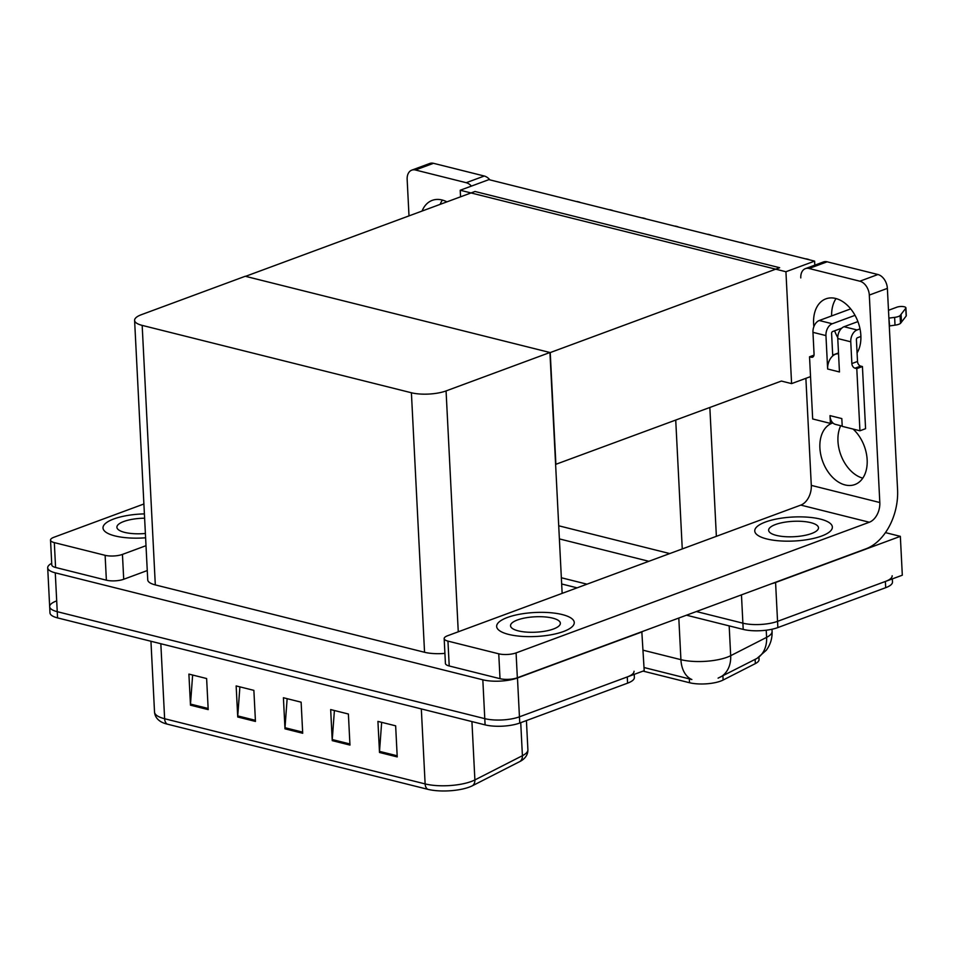 <?xml version="1.0" encoding="UTF-8"?>
<svg xmlns="http://www.w3.org/2000/svg" width="954" height="954" viewBox="0 0 954 954"><rect width="100%" height="100%" fill="white"/><g stroke="black" fill="none" stroke-linecap="round" stroke-linejoin="round"><path stroke-width="1.43" d="M885.443 532.618L900.349 536.351L902.317 575.202L777.546 621.352A24.542 7.584 177.1 0 1 742.892 623.177L696.372 611.538L742.892 623.177A24.542 7.584 177.1 0 0 777.546 621.352L885.372 581.463A24.542 7.584 177.1 0 0 892.169 575.787M587.008 584.182L561.346 577.754L587.008 584.182M648.863 561.298L559.378 538.903M900.349 536.351L775.578 582.5A24.542 7.584 177.1 0 1 771.536 583.741M558.71 525.785L669.756 553.57M758.931 657.223L759.05 659.524A22.085 6.821 177.1 0 1 755.341 663.602L723.12 680.035A22.085 6.821 177.1 0 1 689.527 682.73L643.056 671.103M460.222 190.24L785.929 271.735L814.609 261.122L488.901 179.626L460.222 190.24L460.555 196.81M814.609 261.122L814.811 265.152M555.61 464.395L781.374 381.063L791.593 383.615L810.53 376.615M785.929 271.735L791.593 383.615M555.896 464.467L550.231 352.575L245.548 276.338L474.985 191.48L779.656 267.716L550.231 352.575M641.827 631.727L644.2 670.674L519.441 716.824A24.542 7.584 177.1 0 1 484.787 718.648L57.24 611.681A24.542 7.584 177.1 0 1 49.668 606.661A24.542 7.584 177.1 0 1 56.453 600.984M642.233 631.822L517.473 677.972A24.542 7.584 177.1 0 1 482.819 679.808L55.272 572.829A24.542 7.584 177.1 0 1 47.7 567.809A24.542 7.584 177.1 0 1 51.707 563.337M549.933 352.503L245.261 276.266L141.383 314.689A24.542 7.584 -2.9 0 0 134.597 320.365A24.542 7.584 -2.9 0 0 142.17 325.386L411.401 392.762A24.542 7.584 -2.9 0 0 446.067 390.925L549.933 352.503L562.144 593.376M134.597 320.365L147.739 579.889A24.542 7.584 -2.9 0 0 155.311 584.909L424.554 652.274A24.542 7.584 -2.9 0 0 444.922 653.371M718.088 678.139L756.975 658.427L766.3 650.258C770.427 644.654 772.358 638.345 772.084 631.345L771.977 629.246M644.045 667.526L691.865 679.522A28.632 19.116 -76 0 1 680.917 659.667A32.722 10.112 -2.9 0 0 727.115 657.234A32.722 10.112 -2.9 0 0 730.681 655.696L766.599 637.367A32.722 10.112 -2.9 0 0 772.084 631.345M892.324 578.899L892.479 582.012A24.542 7.584 177.1 0 1 885.694 587.688L777.868 627.565A24.542 7.584 177.1 0 1 743.202 629.401L686.475 615.199M577.11 587.843L561.667 583.979M634.052 671.258A24.542 7.584 177.1 0 1 627.267 676.935L519.441 716.824A24.542 7.584 177.1 0 1 484.787 718.648L57.24 611.681A24.542 7.584 177.1 0 1 49.668 606.661L47.7 567.809M397.222 756.916L395.648 725.827L377.927 721.403L379.501 752.479L397.222 756.916M381.66 722.333L379.513 751.37A6.547 4.365 104 0 0 379.501 752.479M349.963 745.086L348.389 714.009L330.668 709.573L332.242 740.65L349.963 745.086M334.401 710.503L332.254 739.553A6.547 4.365 104 0 0 332.242 740.65M208.199 709.621L206.624 678.532L188.904 674.096L190.478 705.185L208.199 709.621M192.636 675.038L190.49 704.076A6.547 4.365 104 0 0 190.478 705.185M255.457 721.439L253.871 690.362L236.151 685.926L237.737 717.003L255.457 721.439M239.895 686.856L237.749 715.905A6.547 4.365 104 0 0 237.737 717.003M302.704 733.268L301.13 702.18L283.41 697.744L284.984 728.832L302.704 733.268M287.142 698.686L284.996 727.723A6.547 4.365 104 0 0 284.984 728.832M520.002 761.471A8.181 6.404 -117 0 0 522.41 755.699A32.722 10.112 -2.9 0 0 527.896 749.665C527.967 753.875 526.083 757.369 522.232 760.135A29.455 9.099 177.1 0 1 520.002 761.471L472.492 785.714A29.455 9.099 177.1 0 1 427.69 789.292L167.2 724.122A29.455 9.099 177.1 0 1 161.214 721.88C157.112 719.519 154.882 716.227 154.524 712.042A32.722 10.112 -2.9 0 0 164.625 718.732A8.181 5.462 104 0 0 167.2 724.122M634.219 674.371L634.374 677.483A24.542 7.584 177.1 0 1 627.589 683.159L519.751 723.037A24.542 7.584 177.1 0 1 485.097 724.873L57.562 617.894A24.542 7.584 177.1 0 1 49.978 612.873L49.668 606.661M805.641 258.88A4.09 2.767 69.7 0 1 806.571 258.916L808.348 259.357A4.09 2.767 69.7 0 1 809.302 259.798M422.062 211.049A32.722 22.157 69.7 0 1 432.245 200.364A32.722 22.157 69.7 0 1 442.012 199.97A32.722 22.157 69.7 0 1 446.925 201.854M144.4 513.884A38.852 12.008 -2.9 0 0 113.753 518.976A38.852 12.008 -2.9 0 0 103.008 527.967A38.852 12.008 -2.9 0 0 145.604 537.794A38.852 12.008 -2.9 0 1 103.008 527.967A38.852 12.008 -2.9 0 1 113.753 518.976A38.852 12.008 -2.9 0 1 144.4 513.884M105.119 555.323A12.271 3.792 -2.9 0 0 122.446 554.405L123.71 579.269A12.271 3.792 177.1 0 1 106.371 580.187L105.119 555.323L54.318 542.611L55.582 567.475A12.271 3.792 177.1 0 1 51.79 564.971L50.526 540.107A12.271 3.792 -2.9 0 0 54.318 542.611M106.371 580.187L55.582 567.475M123.71 579.269L147.274 570.552M440.128 204.371A32.722 22.157 69.7 0 1 442.406 200.066M411.758 170.146L429.825 163.456A12.271 8.312 69.7 0 1 433.486 163.313L415.419 169.991A12.271 8.312 -110.3 0 0 411.758 170.146A12.271 8.312 -110.3 0 0 407.155 179.435L409.004 215.89M471.419 186.09A12.271 8.312 -110.3 0 0 466.22 182.703L484.286 176.025L433.486 163.313M484.286 176.025A12.271 8.312 69.7 0 1 489.879 179.877M466.22 182.703L415.419 169.991M143.899 503.986L53.925 537.269A12.271 3.792 -2.9 0 0 50.526 540.107M146.01 545.688L122.446 554.405M813.869 326.662A32.722 22.157 69.7 0 1 825.878 298.852A32.722 22.157 69.7 0 1 835.656 298.459A32.722 22.157 69.7 0 1 857.658 320.938A32.722 22.157 69.7 0 1 857.074 352.92M563.516 631.512A38.852 12.008 -2.9 0 0 574.26 622.521A38.852 12.008 -2.9 0 0 549.611 612.647A38.852 12.008 -2.9 0 0 507.397 617.476A38.852 12.008 -2.9 0 0 496.652 626.456A38.852 12.008 -2.9 0 0 521.289 636.33A38.852 12.008 -2.9 0 0 563.516 631.512A38.852 12.008 -2.9 0 0 574.26 622.521A38.852 12.008 -2.9 0 0 549.611 612.647A38.852 12.008 -2.9 0 0 507.397 617.476A38.852 12.008 -2.9 0 0 496.652 626.456A38.852 12.008 -2.9 0 0 521.289 636.33A38.852 12.008 -2.9 0 0 563.516 631.512M821.621 536.041A38.852 12.008 -2.9 0 0 832.365 527.049A38.852 12.008 -2.9 0 0 807.728 517.175A38.852 12.008 -2.9 0 0 765.502 522.005A38.852 12.008 -2.9 0 0 754.757 530.984A38.852 12.008 -2.9 0 0 779.394 540.858A38.852 12.008 -2.9 0 0 821.621 536.041A38.852 12.008 -2.9 0 0 832.365 527.049A38.852 12.008 -2.9 0 0 807.728 517.175A38.852 12.008 -2.9 0 0 765.502 522.005A38.852 12.008 -2.9 0 0 754.757 530.984A38.852 12.008 -2.9 0 0 779.394 540.858A38.852 12.008 -2.9 0 0 821.621 536.041M832.687 355.079L838.494 352.932M498.751 653.812A12.271 3.792 -2.9 0 0 516.078 652.906L517.342 677.769A12.271 3.792 177.1 0 1 500.015 678.676L498.751 653.812L447.951 641.112L449.215 665.975A12.271 3.792 177.1 0 1 445.423 663.459L444.17 638.596A12.271 3.792 -2.9 0 0 447.951 641.112M500.015 678.676L449.215 665.975M517.342 677.769L866.053 548.777A49.083 32.782 104 0 0 897.571 489.629L887.375 288.382L869.309 295.072L879.815 502.531A16.361 10.923 -76 0 1 869.321 522.243L516.078 652.906M862.786 478.157A32.722 22.157 69.7 0 1 841.583 456.835A32.722 22.157 69.7 0 1 840.724 425.699M837.755 337.537A32.722 22.157 69.7 0 1 834.607 330.811M831.626 315.941A32.722 22.157 69.7 0 1 836.038 298.566M805.391 268.634L823.457 261.956A12.271 8.312 69.7 0 1 827.13 261.801L809.064 268.491A12.271 8.312 -110.3 0 0 805.391 268.634A12.271 8.312 -110.3 0 0 800.788 277.924M869.309 295.072A12.271 8.312 -110.3 0 0 859.864 281.203L877.918 274.513L827.13 261.801M877.918 274.513A12.271 8.312 69.7 0 1 887.375 288.382M859.864 281.203L809.064 268.491M853.091 429.073A32.722 22.157 69.7 0 1 867.186 460.532A32.722 22.157 69.7 0 1 854.879 484.549A32.722 22.157 69.7 0 1 822.742 461.545A32.722 22.157 69.7 0 1 832.174 423.171A32.722 22.157 69.7 0 1 832.89 422.932M805.88 378.333L811.294 485.383L879.815 502.531M869.321 522.243L800.8 505.095L447.557 635.758A12.271 3.792 -2.9 0 0 444.17 638.596M800.8 505.095A16.361 10.923 104 0 0 811.294 485.383M772.919 250.699A4.09 2.767 69.7 0 1 773.849 250.723L775.626 251.164A4.09 2.767 69.7 0 1 776.58 251.606M740.197 242.507A4.09 2.767 69.7 0 1 741.127 242.543L742.904 242.984A4.09 2.767 69.7 0 1 743.846 243.425M707.474 234.314A4.09 2.767 69.7 0 1 708.405 234.35L710.17 234.791A4.09 2.767 69.7 0 1 711.124 235.233M674.752 226.134A4.09 2.767 69.7 0 1 675.682 226.158L677.447 226.611A4.09 2.767 69.7 0 1 678.401 227.04M837.767 338.551A9.814 6.559 -76 0 1 844.063 326.721L857.062 329.965A9.814 6.559 104 0 0 850.765 341.794L837.767 338.551L839.46 371.965L827.643 369.007L825.949 335.593L812.963 332.338L814.06 354.101A4.09 2.767 69.7 0 1 812.522 357.19A4.09 2.767 69.7 0 1 811.305 357.237L809.529 356.796L814 355.15M844.063 326.721L857.92 321.593M888.484 310.288L896.915 307.176A5.223 1.61 177.1 0 1 902.591 306.52A5.223 1.61 177.1 0 1 905.906 307.844A5.223 1.61 177.1 0 1 905.763 308.261L900.087 315.619A8.181 2.528 177.1 0 1 894.625 317.372L895.019 325.147L889.283 325.97M838.542 353.862A12.271 8.192 104 0 0 832.735 355.925A12.271 8.192 104 0 0 827.643 369.007M832.735 355.925L831.602 333.506A1.634 1.097 -76 0 1 832.651 331.527L841.75 328.164M812.963 332.338A9.814 6.559 -76 0 1 819.259 320.508L832.258 323.764L855.034 315.333M832.258 323.764A9.814 6.559 104 0 0 825.949 335.593M830.004 415.622A12.271 8.192 104 0 0 832.556 422.598L830.397 423.397L830.004 415.622L841.822 418.579L842.215 426.355L859.936 430.779L865.576 428.692L862.428 366.539L860.663 366.097A4.09 2.767 69.7 0 1 857.515 361.471L856.406 339.707A1.634 1.097 -76 0 1 857.455 337.74L860.902 336.464M819.259 320.508L850.694 308.881M809.529 356.796L812.677 418.961L830.397 423.397M859.936 430.779L856.787 368.626L862.428 366.539M856.787 368.626L855.011 368.184A4.09 2.767 69.7 0 1 851.862 363.557L850.765 341.794M857.062 329.965L860.019 328.88M888.889 318.195L889.605 325.851M889.211 318.076L894.625 317.372M895.019 325.147A8.181 2.528 177.1 0 0 900.481 323.394L906.157 316.036A5.223 1.61 -2.9 0 0 906.3 315.619L905.906 307.844M900.481 323.394L900.087 315.619M901.482 322.178L901.089 314.403M832.556 422.598A12.271 8.192 104 0 0 835.501 424.399L842.203 426.068M553.475 628.996A24.947 7.715 -2.9 0 0 560.368 623.224A24.947 7.715 -2.9 0 0 544.543 616.892A24.947 7.715 -2.9 0 0 517.438 619.981A24.947 7.715 -2.9 0 0 510.533 625.752A24.947 7.715 -2.9 0 0 526.358 632.097A24.947 7.715 -2.9 0 0 553.475 628.996M811.58 533.524A24.947 7.715 -2.9 0 0 818.484 527.753A24.947 7.715 -2.9 0 0 802.66 521.421A24.947 7.715 -2.9 0 0 775.542 524.509A24.947 7.715 -2.9 0 0 768.638 530.281A24.947 7.715 -2.9 0 0 784.462 536.625A24.947 7.715 -2.9 0 0 811.58 533.524M144.614 518.201A24.947 7.715 -2.9 0 0 123.805 521.492A24.947 7.715 -2.9 0 0 116.901 527.264A24.947 7.715 -2.9 0 0 145.39 533.477M642.018 217.941A4.09 2.767 69.7 0 1 642.96 217.977L644.725 218.418A4.09 2.767 69.7 0 1 645.679 218.86M609.296 209.749A4.09 2.767 69.7 0 1 610.226 209.785L612.003 210.226A4.09 2.767 69.7 0 1 612.957 210.667M576.574 201.568A4.09 2.767 69.7 0 1 577.504 201.604L579.281 202.045A4.09 2.767 69.7 0 1 580.235 202.475M709.848 407.525L716.371 536.327M741.461 594.867L743.202 629.401M775.578 582.5L777.868 627.565M675.73 420.142L682.265 548.944M755.341 663.602L755.127 659.357M723.12 680.035L722.905 675.802M689.527 682.73L689.325 678.854M517.473 677.972L519.751 723.037M482.819 679.808L485.097 724.873M55.272 572.829L57.562 617.894M142.17 325.386L155.311 584.909M411.401 392.762L424.554 652.274M446.067 390.925L458.266 631.798M756.57 658.642A28.632 22.419 -117 0 0 766.599 637.367L766.229 630.212M720.544 677.03A28.632 22.419 -117 0 0 730.681 655.696L729.178 625.884M643.163 650.223L680.917 659.667L678.807 618.037M885.694 587.688L885.372 581.463M472.492 785.714A8.181 6.404 -117 0 0 474.889 779.931L522.41 755.699L520.729 722.679M427.69 789.292A8.181 5.462 -76 0 1 425.126 783.914A32.722 10.112 -2.9 0 0 474.889 779.931L471.932 721.582M160.832 643.735L164.625 718.732L425.126 783.914L421.322 708.917M627.589 683.159L627.267 676.935M302.645 732.135L284.996 727.723M255.398 720.318L237.749 715.905M208.139 708.488L190.49 704.076M349.903 743.965L332.254 739.553M397.162 755.783L379.513 751.37M811.305 357.237L813.488 356.438M855.011 368.184L860.663 366.097M851.862 363.557L857.515 361.471M906.157 316.036L905.763 308.261M527.896 749.665L526.417 720.58M154.524 712.042L150.947 641.255"/></g></svg>
